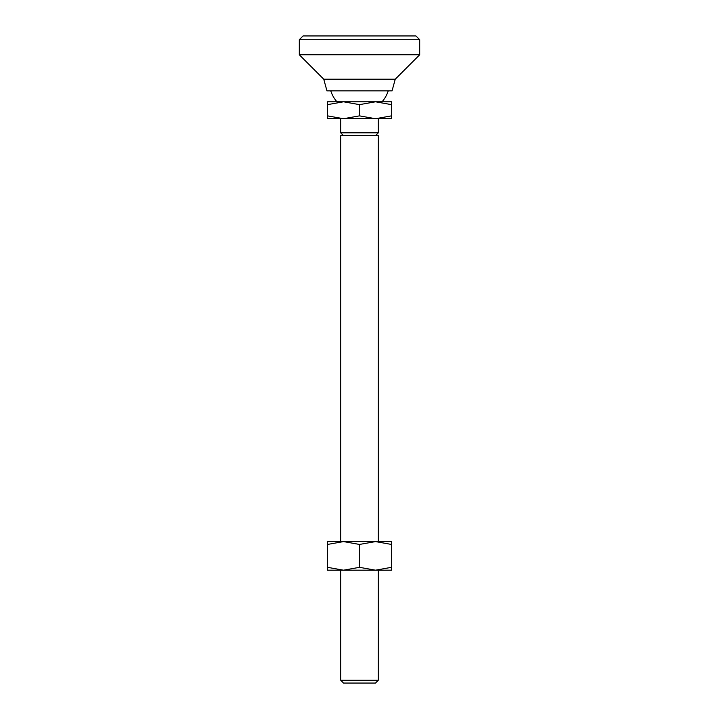 <?xml version="1.0" encoding="UTF-8"?>
<svg xmlns="http://www.w3.org/2000/svg" width="719" height="719" viewBox="0 0 719 719"><rect width="100%" height="100%" fill="white"/><g stroke="black" fill="none" stroke-linecap="round" stroke-linejoin="round"><path stroke-width="1.08" d="M340.689 570.185L340.689 680.228L343.511 683.05L375.489 683.05L378.311 680.228L378.311 570.185M378.311 541.587L378.311 135.648L340.689 135.648L340.689 541.587M330.785 90.882A30.099 30.099 0 0 0 336.959 101.792M375.489 101.792L359.5 104.641L343.511 101.792L391.478 101.792L391.478 104.641L375.489 101.792L382.041 101.792A30.099 30.099 0 0 0 388.215 90.882M340.689 118.716L340.689 132.826L378.311 132.826L378.311 118.716M343.511 101.792L327.522 104.641L327.522 101.792L343.511 101.792M327.522 115.867L343.511 118.716L327.522 118.716L327.522 104.641M343.511 118.716L359.5 115.867L375.489 118.716L343.511 118.716M375.489 118.716L391.478 115.867L391.478 118.716L375.489 118.716M391.478 115.867L391.478 104.641M359.5 115.867L359.5 104.641M378.311 680.228L340.689 680.228M299.302 39.716L303.067 35.95L415.933 35.95L419.698 39.716L419.698 54.761L395.243 79.216L392.044 90.882L326.956 90.882L323.757 79.216L299.302 54.761L299.302 39.716L419.698 39.716M299.302 54.761L419.698 54.761M323.757 79.216L395.243 79.216M391.478 544.445L375.489 541.587L391.478 541.587L391.478 570.185L327.522 570.185L327.522 567.327L343.511 570.185L359.5 567.327L375.489 570.185L391.478 567.327M375.489 541.587L359.5 544.445L343.511 541.587L375.489 541.587M343.511 541.587L327.522 544.445L327.522 541.587L343.511 541.587M359.5 567.327L359.5 544.445M327.522 567.327L327.522 544.445M343.511 135.648L340.689 132.826M375.489 135.648L378.311 132.826"/></g></svg>
